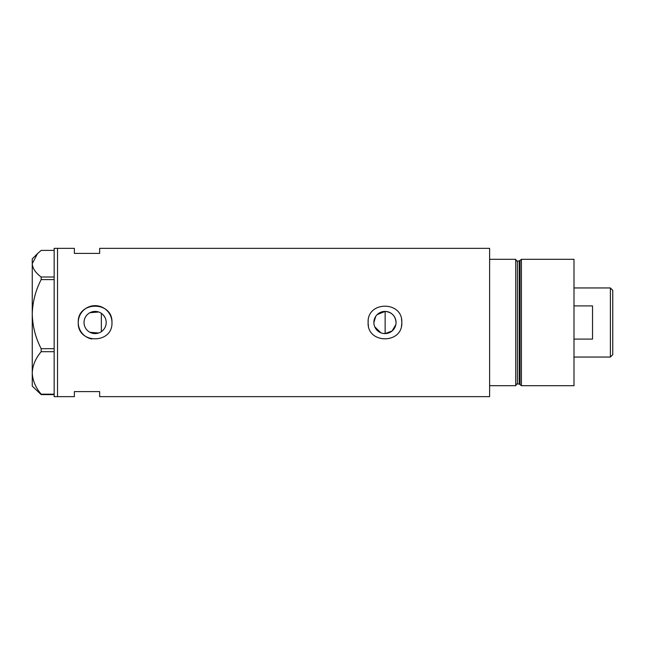 <?xml version="1.0" encoding="UTF-8"?>
<svg xmlns="http://www.w3.org/2000/svg" width="645" height="645" viewBox="0 0 645 645"><rect width="100%" height="100%" fill="white"/><g stroke="black" fill="none" stroke-linecap="round" stroke-linejoin="round"><path stroke-width="0.97" d="M395.845 324.645L392.071 331.006L385.13 333.586L382.928 333.401M380.824 332.788L374.737 326.789M374.092 324.693L373.931 323.596M105.869 325.177L105.458 326.475M104.2 328.845L103.361 329.909M396.054 322.5A11.086 11.086 0 0 0 384.96 311.414A11.086 11.086 0 0 0 373.874 322.5A11.086 11.086 0 0 0 384.96 333.586A11.086 11.086 0 0 0 396.054 322.5C395.425 315.84 391.781 312.148 385.13 311.414L377.18 314.599M84.019 322.5A11.086 11.086 0 0 0 95.105 333.586A11.086 11.086 0 0 0 106.199 322.5A11.086 11.086 0 0 0 95.105 311.414A11.086 11.086 0 0 0 84.019 322.5M84.124 324L84.422 325.475M84.922 326.886L85.616 328.224M87.486 330.554L88.639 331.506M89.905 332.296L98.669 333.005M111.956 322.5A16.851 16.851 0 0 0 95.105 305.649A16.851 16.851 0 0 0 78.255 322.5C77.207 344.22 112.988 344.269 111.956 322.5C113.004 300.755 77.215 300.755 78.255 322.5A16.851 16.851 0 0 0 91.759 339.012M368.19 320.847A16.851 16.851 0 0 0 368.11 322.5C367.061 344.22 402.843 344.269 401.811 322.5C402.859 300.755 367.061 300.755 368.11 322.5A16.851 16.851 0 0 0 368.432 325.789M401.488 325.806A16.851 16.851 0 0 0 401.488 319.202M99.661 253.404L99.661 248.349L489.611 248.349L489.611 385.694L515.734 385.694L515.734 259.306L489.611 259.306L489.611 396.651L99.661 396.651L99.661 391.596L74.377 391.596L74.377 396.651L57.526 396.651L57.526 248.349L57.526 396.651L54.156 396.651L54.156 248.349L74.377 248.349L74.377 253.404L99.661 253.404M98.669 311.995L89.905 312.704M88.639 313.494L87.478 314.454M85.616 316.776L84.922 318.114M84.422 319.525L84.124 321M101.346 331.667L101.346 313.333L102.41 314.155M103.361 315.099L104.901 317.3M105.458 318.525L105.869 319.815M373.874 322.5L375.785 316.276M54.156 394.603L41.167 394.603L41.167 394.168C35.572 387.54 32.597 380.461 32.25 372.939C32.564 365.505 35.531 358.427 41.167 351.702L41.167 348.679C35.572 337.891 32.597 326.378 32.25 314.139C32.564 302.062 35.531 290.548 41.167 279.599L41.167 277.011C35.548 272.811 32.572 268.376 32.25 263.708L37.466 253.67L41.167 250.397L54.156 250.397M37.466 253.67L32.25 258.887L32.25 386.113L41.167 394.603M41.167 394.168L54.156 394.168M54.156 351.702L41.167 351.702M41.167 348.679L54.156 348.679M54.156 279.599L41.167 279.599M41.167 277.011L54.156 277.011M385.13 333.586L385.13 311.414M519.225 384.009L517.419 384.009L517.419 260.991L519.225 260.991L519.225 384.009L520.039 384.638L520.039 260.362L521.418 259.306L521.418 385.694L573.994 385.694L573.994 259.306L521.418 259.306M610.388 287.952L612.75 290.315L612.75 354.686L610.388 357.048L610.388 287.952L573.994 287.952M573.994 339.101L592.529 339.101L592.529 305.899L573.994 305.899M517.419 384.009C517.032 383.565 516.468 384.122 515.734 385.694M517.419 260.991C516.951 261.386 516.395 260.822 515.734 259.306M519.225 260.991L520.039 260.362M520.039 384.638L521.418 385.694M610.388 357.048L573.994 357.048"/></g></svg>
